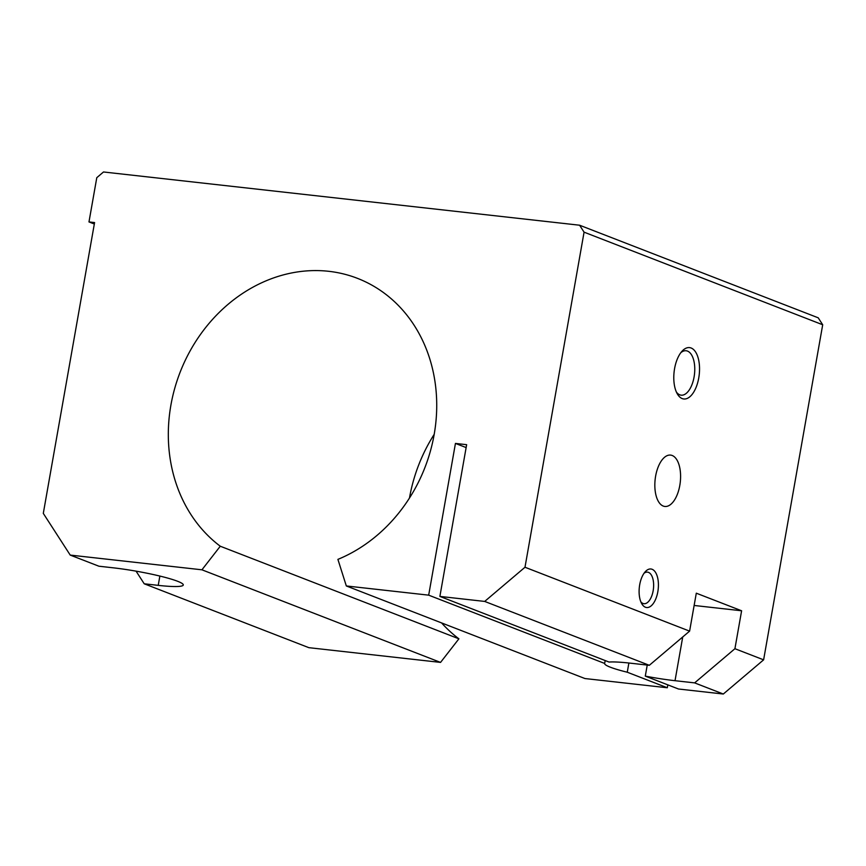 <?xml version="1.0" encoding="UTF-8"?>
<svg xmlns="http://www.w3.org/2000/svg" width="866" height="866" viewBox="0 0 866 866"><rect width="100%" height="100%" fill="white"/><g stroke="black" fill="none" stroke-linecap="round" stroke-linejoin="round"><path stroke-width="1.3" d="M458.904 638.816L220.278 546.23L201.93 569.806L70.222 555.084L98.908 566.212L112.916 567.782A48.453 5.423 10 0 1 183.289 584.983A48.453 5.423 10 0 1 158.229 585.362L144.221 583.792L308.848 647.671L440.556 662.403L458.904 638.816A151.821 131.351 111.2 0 1 441.584 622.914M409.477 498.026A151.821 131.351 111.2 0 1 434.202 434.331M605.172 660.552L604.663 663.443L428.681 595.159L346.324 585.957L337.902 559.382A151.821 131.351 -68.8 0 0 434.147 434.602A151.821 131.351 -68.8 0 0 384.775 293.542A151.821 131.351 -68.8 0 0 357.452 278.343A151.821 131.351 -68.8 0 0 187.457 355.894A151.821 131.351 -68.8 0 0 220.278 546.23M676.389 392.06A22.343 10.922 96.4 0 0 679.778 394.82A22.343 10.922 96.4 0 0 681.152 395.167A22.343 10.922 96.4 0 0 694.305 375.595A22.343 10.922 96.4 0 0 687.485 351.087A22.343 10.922 96.4 0 0 686.121 350.752A22.343 10.922 96.4 0 0 680.784 352.733M691.122 348.002A25.839 12.633 -83.6 0 1 698.743 377.987A25.839 12.633 -83.6 0 1 682.202 398.587A25.839 12.633 -83.6 0 1 677.255 393.781A25.839 12.633 -83.6 0 1 682.007 351.239A25.839 12.633 -83.6 0 1 691.122 348.002M672.168 455.484A25.839 12.633 -83.6 0 1 680.059 483.823A25.839 12.633 -83.6 0 1 664.839 506.458A25.839 12.633 -83.6 0 1 663.259 506.069A25.839 12.633 -83.6 0 1 655.367 477.729A25.839 12.633 -83.6 0 1 670.587 455.094A25.839 12.633 -83.6 0 1 672.168 455.484M644.044 573.27A15.88 7.762 -83.6 0 1 647.497 572.134A15.88 7.762 -83.6 0 1 648.472 572.372A15.88 7.762 -83.6 0 1 653.31 589.789A15.88 7.762 -83.6 0 1 643.968 603.699A15.88 7.762 -83.6 0 1 642.983 603.461A15.88 7.762 -83.6 0 1 640.851 601.838M652.109 569.287A19.377 9.472 -83.6 0 1 657.824 591.77A19.377 9.472 -83.6 0 1 645.419 607.228A19.377 9.472 -83.6 0 1 641.706 603.624A19.377 9.472 -83.6 0 1 645.267 571.712A19.377 9.472 -83.6 0 1 652.109 569.287M667.816 684.865L667.307 687.756L627.265 672.222L628.878 663.02M466.135 447.57L455.44 443.424L466.644 444.68L439.885 596.414L609.036 662.046A48.453 5.423 10 0 1 629.712 663.107L649.316 665.305L484.689 601.426L439.885 596.414M428.681 595.159L455.44 443.424M645.289 676.119L678.511 689.011L723.316 694.023L694.629 682.884L675.025 680.698A48.453 5.423 10 0 1 645.289 676.119L647.238 665.066M70.222 555.084L43.3 513.386L94.578 222.562L88.982 221.934L96.786 177.682L103.498 171.977L579.592 225.214L584.074 232.164L524.991 567.252L484.689 601.426M649.316 665.305L689.607 631.13L696.296 593.188L741.61 610.779L694.131 605.464M627.265 672.222A48.453 5.423 10 0 1 604.652 663.486A48.453 5.423 10 0 1 604.663 663.443M144.221 583.792L136.059 571.149M741.61 610.779L734.92 648.71L694.629 682.884M667.307 687.756L584.951 678.543L346.324 585.957M689.607 631.13L524.991 567.252M723.316 694.023L763.617 659.838L822.7 324.761L818.218 317.811L579.592 225.214M822.7 324.761L584.074 232.164M763.617 659.838L734.92 648.71M440.556 662.403L201.93 569.806M94.329 224.013L88.982 221.934M682.733 636.965L675.025 680.698M159.864 576.063L158.229 585.362"/></g></svg>
